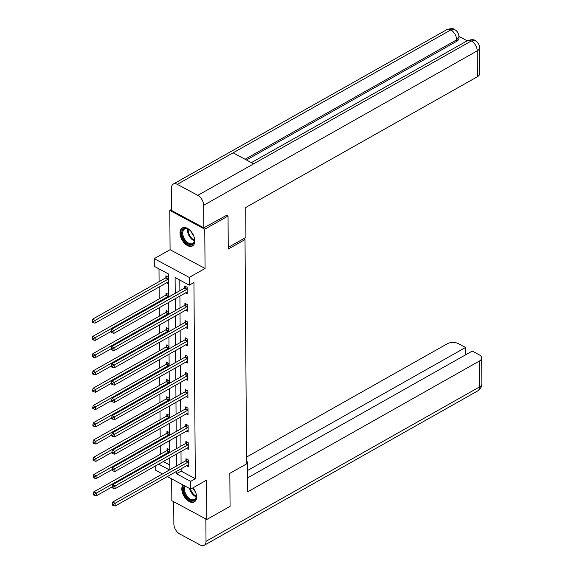 <?xml version="1.0" encoding="UTF-8"?>
<svg xmlns="http://www.w3.org/2000/svg" width="574" height="574" viewBox="0 0 574 574"><rect width="100%" height="100%" fill="white"/><g stroke="black" fill="none" stroke-linecap="round" stroke-linejoin="round"><path stroke-width="0.86" d="M180.035 232.979A10.346 6.135 -119.4 0 0 184.534 243.29A10.346 6.135 -119.4 0 0 192.491 245.952A10.346 6.135 -119.4 0 0 194.78 240.908A10.346 6.135 -119.4 0 0 190.288 230.597A10.346 6.135 -119.4 0 0 182.324 227.935A10.346 6.135 -119.4 0 0 180.035 232.979M182.948 484.937A10.346 6.135 -119.4 0 0 181.822 488.962A10.346 6.135 -119.4 0 0 186.32 499.272A10.346 6.135 -119.4 0 0 194.277 501.934A10.346 6.135 -119.4 0 0 196.566 496.883A10.346 6.135 -119.4 0 0 193.101 487.756M168.648 297.045L168.491 273.985L154.313 266.372L154.255 258.623L189.233 277.407L189.291 285.163L175.106 277.543L175.221 293.343M171.669 209.331L169.796 210.385L170.076 249.69L154.255 258.623M171.676 478.874L171.827 500.693L206.805 519.477L206.532 480.173L190.712 489.105L167.364 476.556M162.478 473.937L155.733 470.314L155.705 465.801M158.998 268.89L159.084 281.619M159.127 286.978L159.206 298.889M159.271 307.729L159.328 316.159M159.393 324.999L159.45 333.437M159.507 342.269L159.572 350.707M159.629 359.539L159.687 367.977M159.751 376.817L159.809 385.247M159.873 394.087L159.931 402.525M159.995 411.357L160.053 419.795M160.11 428.627L160.175 437.065M160.232 445.905L160.29 454.335M226.321 215.121L228.036 216.046L204.774 229.177L169.796 210.385M228.036 216.046L228.273 249.044L245.019 239.588L246.583 463.9L229.837 473.356L230.066 506.347L206.805 519.477M245.019 239.588L243.498 238.77M163.281 461.525L169.825 465.033M169.466 452.649L169.445 449.829L167.077 448.559L167.091 450.353M169.344 435.379L169.323 432.559L166.962 431.289L166.969 433.083M169.222 418.109L169.201 415.289L166.84 414.019L166.855 415.806M169.1 400.831L169.079 398.012L166.718 396.742L166.733 398.535M168.978 383.561L168.964 380.741L166.596 379.471L166.611 381.265M168.864 366.291L168.842 363.471L166.474 362.201L166.489 363.995M168.742 349.021L168.72 346.201L166.36 344.931L166.367 346.718M168.62 331.743L168.598 328.924L166.238 327.654L166.252 329.447M168.498 314.473L168.476 311.653L166.116 310.383L166.13 312.177M168.376 297.203L168.361 294.383L165.994 293.113L166.008 294.907M166.517 282.803L168.282 283.757L168.239 277.113L165.872 275.843L165.886 277.629M181.111 468.8L181.133 471.111L195.311 478.73L193.94 282.537L189.291 285.163M179.798 280.062L179.87 290.717M179.906 296.076L179.992 307.987M180.028 313.347L180.114 325.257M180.15 330.617L180.229 342.534M180.272 347.894L180.351 359.805M180.387 365.164L180.473 377.075M180.509 382.435L180.595 394.345M180.631 399.712L180.717 411.623M180.753 416.982L180.839 428.893M180.875 434.253L180.953 446.163M180.997 451.523L181.075 463.433M186.629 465.679L188.401 466.633L188.351 459.989L185.99 458.719L185.998 460.513M186.514 448.409L188.279 449.356L188.229 442.712L185.868 441.449L185.883 443.236M186.392 431.139L188.157 432.086L188.107 425.442L185.746 424.172L185.761 425.965M186.27 413.868L188.035 414.815L187.992 408.171L185.624 406.901L185.639 408.695M186.148 396.591L187.913 397.545L187.87 390.901L185.502 389.631L185.517 391.425M186.026 379.321L187.798 380.268L187.748 373.624L185.388 372.361L185.395 374.148M185.911 362.051L187.676 362.998L187.626 356.354L185.266 355.084L185.28 356.877M185.789 344.78L187.554 345.727L187.504 339.083L185.144 337.813L185.158 339.607M185.667 327.503L187.433 328.457L187.389 321.813L185.022 320.543L185.036 322.337M185.546 310.233L187.311 311.18L187.268 304.536L184.9 303.273L184.914 305.059M185.424 292.962L187.189 293.91L187.146 287.265L184.785 285.996L184.792 287.789M170.076 249.69L205.054 268.481L204.774 229.177M205.054 268.481L189.233 277.407M195.311 478.73L190.661 481.349L190.712 489.105M169.854 469.769L169.775 457.858M169.739 452.499L169.653 440.588M169.617 435.221L169.531 423.311M169.495 417.951L169.409 406.04M169.373 400.681L169.294 388.77M169.251 383.41L169.172 371.5M169.136 366.133L169.05 354.223M169.014 348.863L168.928 336.952M168.892 331.593L168.806 319.682M168.77 314.322L168.691 302.412M158.632 464.151L169.481 469.977M176.462 471.419L176.476 473.737L190.661 481.349M175.257 298.702L175.335 310.613M175.379 315.973L175.457 327.883M175.493 333.243L175.579 345.161M175.615 350.52L175.701 362.431M175.737 367.791L175.823 379.701M175.859 385.061L175.938 396.971M175.981 402.331L176.06 414.249M176.103 419.608L176.182 431.519M176.218 436.879L176.304 448.789M176.34 454.149L176.426 466.059M181.133 471.111L176.476 473.737M187.885 462.199L185.517 460.929L112.755 501.999L115.123 503.269L187.885 462.199A1.327 0.782 118.2 0 0 188.229 461.919L188.365 461.783M113.207 504.403L112.26 503.893L112.267 504.998L113.214 505.507L113.207 504.403L115.123 503.269L115.137 506.038L187.899 464.969A1.327 0.782 118.2 0 1 188.25 464.847L188.387 464.84M185.517 460.929A1.327 0.782 118.2 0 0 185.861 460.649L187.131 459.329M112.755 501.999L112.26 503.893M113.214 505.507L115.137 506.038M168.218 449.177L166.955 450.497A1.327 0.782 -61.8 0 1 166.611 450.769L93.849 491.839L96.21 493.109L96.231 495.879L112.145 486.896M169.459 451.623L169.323 451.767A1.327 0.782 -61.8 0 1 168.971 452.039L94.301 494.243L93.354 493.733L93.361 494.845L94.308 495.348L94.301 494.243M96.231 495.879L94.308 495.348M93.354 493.733L93.849 491.839M195.605 492.176A8.954 5.31 60.6 0 1 196.322 495.864A8.954 5.31 60.6 0 1 191.666 500.614A8.954 5.31 60.6 0 1 184.441 493.274A8.954 5.31 60.6 0 1 184.433 485.733M185.194 486.142A8.287 4.915 -119.4 0 0 185.309 492.951A8.287 4.915 -119.4 0 0 194.478 499.459A8.287 4.915 -119.4 0 0 196.315 495.599M193.251 487.957A5.905 3.501 -119.4 0 0 193.574 488.912A5.905 3.501 -119.4 0 0 195.54 492.018M183.357 485.152A10.282 6.092 -119.4 0 0 183.623 493.389A10.282 6.092 -119.4 0 0 194.866 501.525M193.818 236.194A8.954 5.31 60.6 0 1 194.536 239.882A8.954 5.31 60.6 0 1 189.879 244.632A8.954 5.31 60.6 0 1 182.654 237.292A8.954 5.31 60.6 0 1 182.719 229.643A8.954 5.31 60.6 0 1 188.573 229.32A8.954 5.31 60.6 0 1 191.364 231.846M188.796 229.464A8.287 4.915 -119.4 0 0 184.541 229.04A8.287 4.915 -119.4 0 0 183.522 236.969A8.287 4.915 -119.4 0 0 192.692 243.484A8.287 4.915 -119.4 0 0 194.529 239.623M191.465 231.975A5.905 3.501 -119.4 0 0 191.781 232.936A5.905 3.501 -119.4 0 0 193.754 236.036M182.977 227.648A10.282 6.092 -119.4 0 0 181.836 237.406A10.282 6.092 -119.4 0 0 193.079 245.543M246.576 462.457L247.494 461.941L246.569 461.439M247.494 461.941L247.703 491.832L479.383 361.06A7.957 4.384 -0.4 0 0 481.672 357.961A7.957 4.384 -0.4 0 0 479.297 354.868L472.251 351.08L247.602 477.884M204.208 545.3A8.158 4.836 -119.4 0 0 206.009 541.318L479.563 386.919A7.957 4.384 -0.4 0 0 481.851 383.812C482.304 385.871 480.94 388.232 477.762 390.894L204.208 545.3A8.158 4.836 -119.4 0 1 200.247 545.006L179.727 533.985A8.158 4.836 -119.4 0 1 173.872 524.055L173.714 501.705M206.009 541.318L205.858 518.968M465.593 354.84L465.543 347.478L458.497 343.69A7.957 4.384 -0.4 0 0 447.239 343.797L246.533 457.083M465.543 347.478L247.552 470.515M228.258 247.372L245.923 237.399L245.715 207.508L477.403 76.737L477.216 50.885L203.662 205.291L203.82 227.821L226.622 215.286M203.662 205.291A8.158 4.836 -119.4 0 0 197.8 195.354L253.629 163.848L233.116 152.828L177.287 184.34L197.8 195.354M177.287 184.34A8.158 4.836 -119.4 0 0 173.326 184.039A8.158 4.836 -119.4 0 0 171.526 188.021L171.676 210.55L203.82 227.821M467.179 40.833L458.935 36.406M479.505 47.785C479.563 44.858 478.128 42.462 475.193 40.596L471.362 40.955A8.158 4.836 -119.4 0 1 477.216 50.885A7.957 4.384 -0.4 0 0 479.505 47.785L479.685 73.637A7.957 4.384 179.6 0 1 477.403 76.737M456.667 41.335L456.66 39.843L458.942 36.736L458.956 38.236A7.957 4.384 179.6 0 1 456.667 41.335L246.454 159.988M245.091 159.256L456.66 39.843A8.158 4.836 -119.4 0 0 450.841 29.934L454.68 29.575C457.421 31.211 458.841 33.601 458.942 36.736M187.763 444.929L185.395 443.659L112.633 484.729L115.001 485.999L187.763 444.929A1.327 0.782 118.2 0 0 188.107 444.649L188.243 444.506M113.085 487.125L112.138 486.623L112.145 487.728L113.092 488.237L113.085 487.125L115.001 485.999L115.015 488.761L187.777 447.691A1.327 0.782 118.2 0 1 188.129 447.577L188.265 447.569M185.395 443.659A1.327 0.782 118.2 0 0 185.746 443.379L187.009 442.059M112.633 484.729L112.138 486.623M113.092 488.237L115.015 488.761M187.641 427.652L185.28 426.382L112.511 467.451L114.879 468.721L187.641 427.652A1.327 0.782 118.2 0 0 187.985 427.379L188.121 427.235M112.963 469.855L112.023 469.345L112.03 470.458L112.97 470.96L112.963 469.855L114.879 468.721L114.9 471.491L187.662 430.421A1.327 0.782 118.2 0 1 188.007 430.306L188.143 430.292M185.28 426.382A1.327 0.782 118.2 0 0 185.624 426.109L186.887 424.789M112.511 467.451L112.023 469.345M112.97 470.96L114.9 471.491M168.096 431.899L166.833 433.226A1.327 0.782 -61.8 0 1 166.489 433.499L93.727 474.569L96.088 475.839L96.109 478.608L112.023 469.625M169.337 434.353L169.201 434.496A1.327 0.782 -61.8 0 1 168.856 434.769L94.179 476.972L93.232 476.463L93.239 477.568L94.186 478.077L94.179 476.972M96.109 478.608L94.186 478.077M93.232 476.463L93.727 474.569M167.981 414.629L166.718 415.949A1.327 0.782 -61.8 0 1 166.367 416.229L93.605 457.299L95.973 458.569L95.987 461.331L111.901 452.355M169.215 417.076L169.079 417.219A1.327 0.782 -61.8 0 1 168.734 417.499L94.057 459.695L93.11 459.193L93.117 460.298L94.064 460.807L94.057 459.695M95.987 461.331L94.064 460.807M93.11 459.193L93.605 457.299M187.519 410.381L185.158 409.111L112.396 450.181L114.757 451.451L187.519 410.381A1.327 0.782 118.2 0 0 187.863 410.109L187.999 409.965M112.841 452.585L111.901 452.075L111.908 453.18L112.856 453.69L112.841 452.585L114.757 451.451L114.778 454.221L187.54 413.151A1.327 0.782 118.2 0 1 187.885 413.036L188.021 413.022M185.158 409.111A1.327 0.782 118.2 0 0 185.502 408.839L186.765 407.511M112.396 450.181L111.901 452.075M112.856 453.69L114.778 454.221M187.397 393.111L185.036 391.841L112.274 432.911L114.635 434.181L187.397 393.111A1.327 0.782 118.2 0 0 187.748 392.831L187.885 392.695M112.726 435.314L111.779 434.805L111.787 435.91L112.734 436.419L112.726 435.314L114.635 434.181L114.657 436.95L187.418 395.881A1.327 0.782 118.2 0 1 187.763 395.759L187.906 395.751M185.036 391.841A1.327 0.782 118.2 0 0 185.38 391.561L186.643 390.241M112.274 432.911L111.779 434.805M112.734 436.419L114.657 436.95M187.275 375.841L184.914 374.571L112.152 415.641L114.513 416.911L187.275 375.841A1.327 0.782 118.2 0 0 187.626 375.561L187.763 375.418M112.604 418.037L111.657 417.535L111.665 418.64L112.612 419.149L112.604 418.037L114.513 416.911L114.535 419.673L187.296 378.603A1.327 0.782 118.2 0 1 187.648 378.488L187.784 378.481M184.914 374.571A1.327 0.782 118.2 0 0 185.258 374.291L186.521 372.971M112.152 415.641L111.657 417.535M112.612 419.149L114.535 419.673M167.859 397.359L166.596 398.679A1.327 0.782 -61.8 0 1 166.245 398.959L93.483 440.021L95.851 441.291L95.872 444.061L111.779 435.085M169.093 399.805L168.957 399.949A1.327 0.782 -61.8 0 1 168.613 400.229L93.935 442.425L92.995 441.915L93.002 443.028L93.942 443.537L93.935 442.425M95.872 444.061L93.942 443.537M92.995 441.915L93.483 440.021M167.737 380.088L166.474 381.409A1.327 0.782 -61.8 0 1 166.13 381.681L93.368 422.751L95.729 424.021L95.75 426.791L111.657 417.807M168.971 382.535L168.835 382.679A1.327 0.782 -61.8 0 1 168.491 382.951L93.813 425.155L92.873 424.645L92.88 425.757L93.827 426.26L93.813 425.155M95.75 426.791L93.827 426.26M92.873 424.645L93.368 422.751M167.615 362.811L166.352 364.138A1.327 0.782 -61.8 0 1 166.008 364.411L93.246 405.481L95.607 406.751L95.628 409.52L111.543 400.537M168.856 365.265L168.72 365.408A1.327 0.782 -61.8 0 1 168.369 365.681L93.698 407.884L92.751 407.375L92.758 408.48L93.706 408.989L93.698 407.884M95.628 409.52L93.706 408.989M92.751 407.375L93.246 405.481M187.16 358.563L184.792 357.293L112.03 398.363L114.398 399.633L187.16 358.563A1.327 0.782 118.2 0 0 187.504 358.291L187.641 358.147M112.482 400.767L111.535 400.257L111.543 401.37L112.49 401.872L112.482 400.767L114.398 399.633L114.413 402.403L187.174 361.333A1.327 0.782 118.2 0 1 187.526 361.218L187.662 361.204M184.792 357.293A1.327 0.782 118.2 0 0 185.144 357.021L186.407 355.701M112.03 398.363L111.535 400.257M112.49 401.872L114.413 402.403M167.493 345.541L166.23 346.861A1.327 0.782 -61.8 0 1 165.886 347.141L93.124 388.211L95.485 389.481L95.506 392.243L111.421 383.267M168.734 347.988L168.598 348.131A1.327 0.782 -61.8 0 1 168.247 348.411L93.576 390.607L92.629 390.105L92.636 391.21L93.584 391.719L93.576 390.607M95.506 392.243L93.584 391.719M92.629 390.105L93.124 388.211M187.038 341.293L184.67 340.023L111.908 381.093L114.276 382.363L187.038 341.293A1.327 0.782 118.2 0 0 187.382 341.021L187.519 340.877M112.361 383.497L111.421 382.987L111.428 384.092L112.368 384.602L112.361 383.497L114.276 382.363L114.298 385.132L187.059 344.063A1.327 0.782 118.2 0 1 187.404 343.948L187.54 343.934M184.67 340.023A1.327 0.782 118.2 0 0 185.022 339.751L186.285 338.423M111.908 381.093L111.421 382.987M112.368 384.602L114.298 385.132M167.378 328.271L166.116 329.591A1.327 0.782 -61.8 0 1 165.764 329.871L93.002 370.933L95.37 372.203L95.384 374.973L111.299 365.997M168.613 330.717L168.476 330.861A1.327 0.782 -61.8 0 1 168.132 331.141L93.454 373.337L92.507 372.827L92.514 373.939L93.462 374.449L93.454 373.337M95.384 374.973L93.462 374.449M92.507 372.827L93.002 370.933M186.916 324.023L184.555 322.753L111.794 363.823L114.154 365.093L186.916 324.023A1.327 0.782 118.2 0 0 187.26 323.743L187.397 323.607M112.239 366.226L111.299 365.717L111.306 366.822L112.253 367.331L112.239 366.226L114.154 365.093L114.176 367.862L186.937 326.793A1.327 0.782 118.2 0 1 187.282 326.671L187.418 326.663M184.555 322.753A1.327 0.782 118.2 0 0 184.9 322.473L186.163 321.153M111.794 363.823L111.299 365.717M112.253 367.331L114.176 367.862M167.256 311L165.994 312.321A1.327 0.782 -61.8 0 1 165.642 312.593L92.88 353.663L95.248 354.933L95.27 357.702L111.177 348.719M168.491 313.447L168.354 313.591A1.327 0.782 -61.8 0 1 168.01 313.863L93.332 356.067L92.385 355.557L92.4 356.669L93.34 357.172L93.332 356.067M95.27 357.702L93.34 357.172M92.385 355.557L92.88 353.663M186.794 306.753L184.433 305.483L111.672 346.553L114.032 347.815L186.794 306.753A1.327 0.782 118.2 0 0 187.146 306.473L187.282 306.329M112.124 348.949L111.177 348.447L111.184 349.552L112.131 350.061L112.124 348.949L114.032 347.815L114.054 350.585L186.815 309.515A1.327 0.782 118.2 0 1 187.16 309.4L187.303 309.393M184.433 305.483A1.327 0.782 118.2 0 0 184.778 305.203L186.041 303.883M111.672 346.553L111.177 348.447M112.131 350.061L114.054 350.585M167.134 293.723L165.872 295.05A1.327 0.782 -61.8 0 1 165.527 295.323L92.766 336.393L95.126 337.663L95.148 340.432L111.055 331.449M168.369 296.177L168.232 296.32A1.327 0.782 -61.8 0 1 167.888 296.593L93.21 338.796L92.27 338.287L92.278 339.392L93.225 339.901L93.21 338.796M95.148 340.432L93.225 339.901M92.27 338.287L92.766 336.393M186.672 289.475L184.311 288.205L111.55 329.275L113.91 330.545L186.672 289.475A1.327 0.782 118.2 0 0 187.024 289.203L187.16 289.059M112.002 331.679L111.055 331.169L111.062 332.281L112.009 332.784L112.002 331.679L113.91 330.545L113.932 333.315L186.694 292.245A1.327 0.782 118.2 0 1 187.045 292.13L187.181 292.116M184.311 288.205A1.327 0.782 118.2 0 0 184.656 287.933L185.919 286.613M111.55 329.275L111.055 331.169M112.009 332.784L113.932 333.315M167.012 276.453L165.75 277.773A1.327 0.782 -61.8 0 1 165.405 278.053L92.644 319.122L95.004 320.392L95.026 323.155L167.787 282.092A1.327 0.782 -61.8 0 1 168.132 281.97L168.275 281.963M168.254 278.899L168.117 279.043A1.327 0.782 -61.8 0 1 167.766 279.323L93.096 321.519L92.149 321.017L92.156 322.122L93.103 322.631L93.096 321.519M95.026 323.155L93.103 322.631M92.149 321.017L92.644 319.122M188.229 461.919L185.861 460.649M166.955 450.497L169.323 451.767M166.611 450.769L168.971 452.039M196.186 496.826A8.287 4.915 60.6 0 1 190.159 490.218A8.287 4.915 60.6 0 1 189.621 488.517M190.446 488.962A8.022 4.75 -119.4 0 0 190.79 489.931A8.022 4.75 -119.4 0 0 196.279 496.187M194.399 240.843A8.287 4.915 60.6 0 1 188.372 234.235A8.287 4.915 60.6 0 1 187.684 228.94M188.272 229.191A8.022 4.75 -119.4 0 0 188.997 233.955A8.022 4.75 -119.4 0 0 194.493 240.212M477.762 390.894A8.158 4.836 -119.4 0 0 479.563 386.919L479.383 361.06M475.164 40.582C474.002 39.376 471.426 39.412 467.444 40.682A8.158 4.836 -119.4 0 1 471.362 40.955L253.629 163.848M233.116 152.828L450.841 29.934A8.158 4.836 -119.4 0 0 446.881 29.64L173.326 184.039M188.107 444.649L185.746 443.379M187.985 427.379L185.624 426.109M166.833 433.226L169.201 434.496M166.489 433.499L168.856 434.769M166.718 415.949L169.079 417.219M166.367 416.229L168.734 417.499M187.863 410.109L185.502 408.839M187.748 392.831L185.38 391.561M187.626 375.561L185.258 374.291M166.596 398.679L168.957 399.949M166.245 398.959L168.613 400.229M166.474 381.409L168.835 382.679M166.13 381.681L168.491 382.951M166.352 364.138L168.72 365.408M166.008 364.411L168.369 365.681M187.504 358.291L185.144 357.021M166.23 346.861L168.598 348.131M165.886 347.141L168.247 348.411M187.382 341.021L185.022 339.751M166.116 329.591L168.476 330.861M165.764 329.871L168.132 331.141M187.26 323.743L184.9 322.473M165.994 312.321L168.354 313.591M165.642 312.593L168.01 313.863M187.146 306.473L184.778 305.203M165.872 295.05L168.232 296.32M165.527 295.323L167.888 296.593M187.024 289.203L184.656 287.933M165.75 277.773L168.117 279.043M165.405 278.053L167.766 279.323M481.672 357.961L481.851 383.812M467.444 40.682L251.383 162.636M454.658 29.568C453.431 28.334 450.841 28.356 446.881 29.64"/></g></svg>
